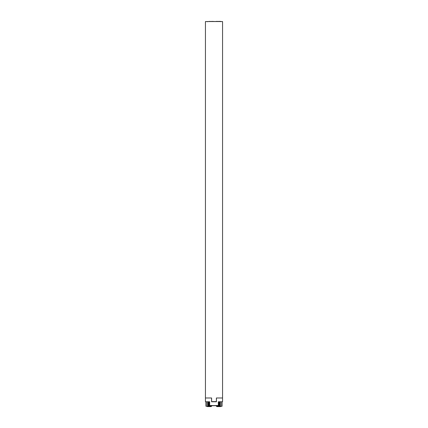 <?xml version="1.0" encoding="UTF-8"?>
<svg xmlns="http://www.w3.org/2000/svg" width="428" height="428" viewBox="0 0 428 428"><rect width="100%" height="100%" fill="white"/><g stroke="black" fill="none" stroke-linecap="round" stroke-linejoin="round"><path stroke-width="0.64" d="M211.614 401.592L216.386 401.592L216.386 397.987L222.56 397.987L216.434 397.987L216.434 401.769L211.566 401.769L211.566 397.987L205.44 397.987L211.614 397.987L211.619 401.769M222.56 21.544L222.56 401.769L218.323 401.769L218.323 405.557L209.677 405.557L209.677 401.769L205.44 401.769L205.44 21.544L222.56 21.544M216.525 405.557L216.525 405.915L218.323 405.915L218.323 405.557L218.323 405.915M209.677 405.557L209.677 405.915L211.475 405.915L211.475 405.557M209.169 406.06L209.169 403.572M218.831 403.572L218.831 406.06M209.169 401.769L209.169 406.274L207.73 406.274L207.73 401.769M208.217 401.769L208.217 406.274M207.73 406.274L205.964 406.274L205.964 401.769M216.156 405.69L211.844 405.69A0.289 0.289 0 0 1 212.047 405.605L215.953 405.605A0.289 0.289 0 0 1 216.156 405.69L216.98 406.456L220.682 406.274M216.054 405.792L216.777 406.514A0.289 0.289 0 0 0 216.98 406.6L220.538 406.6A0.289 0.289 0 0 0 220.827 406.311L220.827 406.274M211.946 405.792L211.223 406.514A0.289 0.289 0 0 1 211.02 406.6L207.462 406.6A0.289 0.289 0 0 1 207.173 406.311L207.173 406.274M211.844 405.69L211.02 406.456L207.318 406.274M207.366 406.274A0.358 0.358 0 0 0 207.676 406.456L209.121 406.456A0.358 0.358 0 0 0 209.479 406.097L209.661 401.769M209.121 406.274L209.297 401.951A0.358 0.358 0 0 1 209.346 401.769M218.339 401.769L218.521 406.097A0.358 0.358 0 0 0 218.879 406.456L220.324 406.456A0.358 0.358 0 0 0 220.634 406.274M218.879 406.274L218.703 401.951A0.358 0.358 0 0 0 218.655 401.769M210.202 21.544L209.586 21.544M210.202 21.4L211.491 21.544M212.106 21.544L211.491 21.4M212.106 21.4L215.894 21.544M216.509 21.544L215.894 21.4M218.414 21.544L217.799 21.544M216.509 21.4L217.799 21.4M220.789 21.544A0.289 0.289 0 0 0 220.543 21.4L218.414 21.4M209.586 21.4L207.168 21.689M220.543 21.4L220.832 21.689M219.152 401.769L219.152 406.274L218.831 406.274L218.831 401.769M219.152 406.274L221.715 406.274L221.715 401.769M219.783 406.274L219.783 401.769M220.27 401.769L220.27 406.274M222.036 401.769L222.036 406.274L221.715 406.274M218.055 405.557L218.055 405.915M216.793 405.915L216.793 405.557M211.207 405.557L211.207 405.915M209.945 405.915L209.945 405.557M208.848 406.274L208.848 401.769M208.324 401.769L208.324 406.274M207.623 406.274L207.623 401.769M206.285 401.769L206.285 406.274M219.676 406.274L219.676 401.769M220.377 401.769L220.377 406.274M209.244 401.769L209.244 403.572M218.756 403.572L218.756 401.769"/></g></svg>
